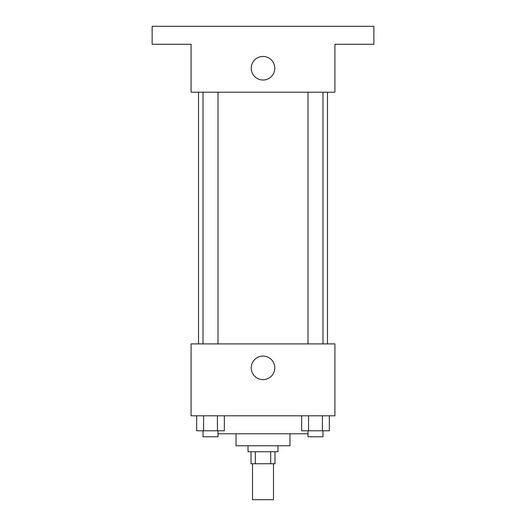 <?xml version="1.0" encoding="UTF-8"?>
<svg xmlns="http://www.w3.org/2000/svg" width="526" height="526" viewBox="0 0 526 526"><rect width="100%" height="100%" fill="white"/><g stroke="black" fill="none" stroke-linecap="round" stroke-linejoin="round"><path stroke-width="0.79" d="M252.513 463.748L252.513 499.7L273.487 499.7L273.487 463.748M270.686 451.762L270.686 463.748L251.014 463.748L251.014 451.762M270.686 463.748L274.986 463.748L274.986 451.762M277.978 445.765L277.978 451.762L248.022 451.762L248.022 445.765M255.314 451.762L255.314 463.748M289.964 433.786L289.964 445.765L236.036 445.765L236.036 433.786M308.006 433.786L217.994 433.786M334.911 415.81L191.089 415.81L191.089 343.899L334.911 343.899L334.911 415.81M274.782 367.865A11.782 11.782 0 0 1 257.109 378.069A11.782 11.782 0 0 1 257.109 357.66A11.782 11.782 0 0 1 274.782 367.865M327.481 92.214L327.481 343.899M308.006 343.899L308.006 92.214M217.994 92.214L217.994 343.899M334.911 92.214L191.089 92.214L191.089 44.276L152.139 44.276L152.139 26.3L373.861 26.3L373.861 44.276L334.911 44.276L334.911 92.214M274.782 68.248A11.782 11.782 0 0 1 257.109 78.453A11.782 11.782 0 0 1 257.109 58.044A11.782 11.782 0 0 1 274.782 68.248M329.335 415.81L329.335 430.787L301.654 430.787L301.654 415.81M322.412 415.81L322.412 430.787M308.571 415.81L308.571 430.787M322.984 430.787L322.984 436.777L308.006 436.777L308.006 430.787M224.346 415.81L224.346 430.787L196.665 430.787L196.665 415.81M217.429 415.81L217.429 430.787M203.588 415.81L203.588 430.787M217.994 430.787L217.994 436.777L203.016 436.777L203.016 430.787M198.519 92.214L198.519 343.899M322.984 343.899L322.984 92.214M203.016 92.214L203.016 343.899"/></g></svg>
